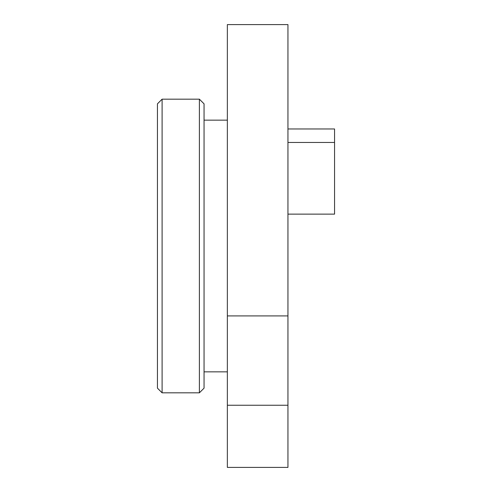<?xml version="1.0" encoding="UTF-8"?>
<svg xmlns="http://www.w3.org/2000/svg" width="492" height="492" viewBox="0 0 492 492"><rect width="100%" height="100%" fill="white"/><g stroke="black" fill="none" stroke-linecap="round" stroke-linejoin="round"><path stroke-width="0.74" d="M162.102 392.825L157.44 388.163L157.44 103.837L162.102 99.175L162.102 392.825L199.389 392.825L199.389 99.175L162.102 99.175M227.353 315.913L287.949 315.913L287.949 405.248L227.353 405.248L227.353 24.6L287.949 24.6L287.949 315.913M287.949 405.248L287.949 467.4L227.353 467.4L227.353 405.248M287.949 142.452L334.56 142.452L334.56 128.965L287.949 128.965M287.949 214.131L334.56 214.131L334.56 142.452M199.389 392.825L204.051 388.163L204.051 103.837L199.389 99.175M227.353 120.153L204.051 120.153M227.353 371.847L204.051 371.847"/></g></svg>
